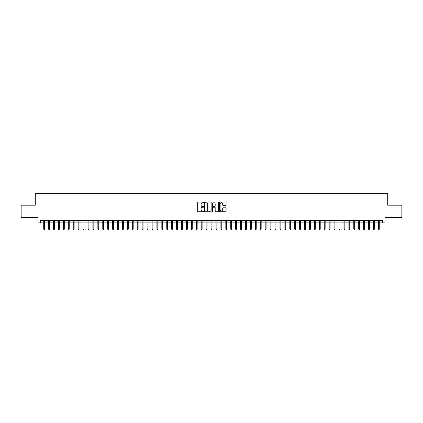 <?xml version="1.0" encoding="UTF-8"?>
<svg xmlns="http://www.w3.org/2000/svg" width="423" height="423" viewBox="0 0 423 423"><rect width="100%" height="100%" fill="white"/><g stroke="black" fill="none" stroke-linecap="round" stroke-linejoin="round"><path stroke-width="0.63" d="M203.627 202.406A0.338 0.338 0 0 0 203.289 202.067L198.154 202.067A0.481 0.481 0 0 0 197.673 202.548L197.673 211.246A0.481 0.481 0 0 0 198.154 211.727L203.289 211.727A0.338 0.338 0 0 0 203.627 211.389A0.338 0.338 0 0 0 203.289 211.051L202.622 211.051A1.544 1.544 0 0 1 201.078 209.507L201.078 208.782A1.544 1.544 0 0 1 202.622 207.238L203.289 207.238A0.338 0.338 0 0 0 203.627 206.9A0.338 0.338 0 0 0 203.289 206.561L202.622 206.561A1.544 1.544 0 0 1 201.078 205.012L201.078 204.288A1.544 1.544 0 0 1 202.622 202.744L203.289 202.744A0.338 0.338 0 0 0 203.627 202.406M225.618 205.472A0.481 0.481 0 0 0 226.104 204.991L226.104 202.548A0.481 0.481 0 0 0 225.618 202.067L219.918 202.067A0.481 0.481 0 0 0 219.437 202.548L219.437 211.246A0.481 0.481 0 0 0 219.918 211.727L225.618 211.727A0.481 0.481 0 0 0 226.104 211.246L226.104 208.301A0.481 0.481 0 0 0 225.618 207.815L223.18 207.815A0.481 0.481 0 0 0 222.694 208.301L222.694 209.76A1.29 1.29 0 0 1 221.403 211.051A1.29 1.29 0 0 1 220.113 209.76L220.113 204.034A1.29 1.29 0 0 1 221.403 202.744A1.29 1.29 0 0 1 222.694 204.034L222.694 204.991A0.481 0.481 0 0 0 223.18 205.472L225.618 205.472M40.471 222.895L40.471 220.431L382.529 220.431L382.529 222.895L384.993 222.895L384.993 217.48L401.85 217.48L401.85 205.176L387.701 205.176L387.701 193.364L35.299 193.364L35.299 205.176L21.15 205.176L21.15 217.48L38.007 217.48L38.007 222.895L43.717 222.895M211.077 202.548A0.481 0.481 0 0 0 210.596 202.067L204.896 202.067A0.481 0.481 0 0 0 204.409 202.548L204.409 211.246A0.481 0.481 0 0 0 204.896 211.727L210.596 211.727A0.481 0.481 0 0 0 211.077 211.246L211.077 202.548M212.404 202.067L218.104 202.067A0.481 0.481 0 0 1 218.591 202.548L218.591 211.246A0.481 0.481 0 0 1 218.104 211.727L215.667 211.727A0.481 0.481 0 0 1 215.185 211.246L215.185 207.719A0.481 0.481 0 0 0 214.699 207.238L213.081 207.238A0.481 0.481 0 0 0 212.6 207.719L212.6 211.389A0.338 0.338 0 0 1 212.261 211.727A0.338 0.338 0 0 1 211.923 211.389L211.923 202.548A0.481 0.481 0 0 1 212.404 202.067M44.6 222.895L48.64 222.895M49.523 222.895L53.562 222.895M54.445 222.895L58.48 222.895M59.368 222.895L63.402 222.895M64.291 222.895L68.325 222.895M69.213 222.895L73.248 222.895M74.131 222.895L78.17 222.895M79.053 222.895L83.093 222.895M83.976 222.895L88.01 222.895M88.899 222.895L92.933 222.895M93.821 222.895L97.856 222.895M98.744 222.895L102.778 222.895M103.661 222.895L107.701 222.895M108.584 222.895L112.624 222.895M113.507 222.895L117.541 222.895M118.429 222.895L122.464 222.895M123.352 222.895L127.386 222.895M128.275 222.895L132.309 222.895M133.192 222.895L137.232 222.895M138.115 222.895L142.154 222.895M143.037 222.895L147.072 222.895M147.96 222.895L151.994 222.895M152.883 222.895L156.917 222.895M157.805 222.895L161.84 222.895M162.723 222.895L166.762 222.895M167.645 222.895L171.685 222.895M172.568 222.895L176.603 222.895M177.491 222.895L181.525 222.895M182.413 222.895L186.448 222.895M187.336 222.895L191.37 222.895M192.254 222.895L196.293 222.895M197.176 222.895L201.216 222.895M202.099 222.895L206.133 222.895M207.021 222.895L211.056 222.895M211.944 222.895L215.979 222.895M216.867 222.895L220.901 222.895M221.784 222.895L225.824 222.895M226.707 222.895L230.746 222.895M231.63 222.895L235.664 222.895M236.552 222.895L240.587 222.895M241.475 222.895L245.509 222.895M246.398 222.895L250.432 222.895M251.315 222.895L255.355 222.895M256.238 222.895L260.277 222.895M261.16 222.895L265.195 222.895M266.083 222.895L270.117 222.895M271.006 222.895L275.04 222.895M275.928 222.895L279.963 222.895M280.846 222.895L284.885 222.895M285.768 222.895L289.808 222.895M290.691 222.895L294.725 222.895M295.614 222.895L299.648 222.895M300.536 222.895L304.571 222.895M305.459 222.895L309.493 222.895M310.376 222.895L314.416 222.895M315.299 222.895L319.339 222.895M320.222 222.895L324.256 222.895M325.144 222.895L329.179 222.895M330.067 222.895L334.101 222.895M334.99 222.895L339.024 222.895M339.907 222.895L343.947 222.895M344.83 222.895L348.869 222.895M349.752 222.895L353.787 222.895M354.675 222.895L358.709 222.895M359.598 222.895L363.632 222.895M364.52 222.895L368.555 222.895M369.438 222.895L373.477 222.895M374.36 222.895L378.4 222.895M379.283 222.895L382.529 222.895M205.425 202.744A0.338 0.338 0 0 0 205.086 203.082L205.086 210.712A0.338 0.338 0 0 0 205.425 211.051L206.128 211.051A1.544 1.544 0 0 0 207.672 209.507L207.672 204.288A1.544 1.544 0 0 0 206.128 202.744L205.425 202.744M215.185 204.06A1.29 1.29 0 0 0 213.89 202.765A1.29 1.29 0 0 0 212.6 204.06L212.6 206.075A0.481 0.481 0 0 0 213.081 206.561L214.699 206.561A0.481 0.481 0 0 0 215.185 206.075L215.185 204.06M43.717 228.996L43.913 229.636L44.404 229.636L44.6 228.996L43.717 228.996L43.717 220.431M44.6 228.996L44.6 220.431M48.64 228.996L48.835 229.636L49.327 229.636L49.523 228.996L48.64 228.996L48.64 220.431M49.523 228.996L49.523 220.431M53.562 228.996L53.758 229.636L54.25 229.636L54.445 228.996L53.562 228.996L53.562 220.431M54.445 228.996L54.445 220.431M58.48 228.996L58.681 229.636L59.172 229.636L59.368 228.996L58.48 228.996L58.48 220.431M59.368 228.996L59.368 220.431M63.402 228.996L63.598 229.636L64.095 229.636L64.291 228.996L63.402 228.996L63.402 220.431M64.291 228.996L64.291 220.431M68.325 228.996L68.521 229.636L69.012 229.636L69.213 228.996L68.325 228.996L68.325 220.431M69.213 228.996L69.213 220.431M73.248 228.996L73.443 229.636L73.935 229.636L74.131 228.996L73.248 228.996L73.248 220.431M74.131 228.996L74.131 220.431M78.17 228.996L78.366 229.636L78.858 229.636L79.053 228.996L78.17 228.996L78.17 220.431M79.053 228.996L79.053 220.431M83.093 228.996L83.289 229.636L83.78 229.636L83.976 228.996L83.093 228.996L83.093 220.431M83.976 228.996L83.976 220.431M88.01 228.996L88.211 229.636L88.703 229.636L88.899 228.996L88.01 228.996L88.01 220.431M88.899 228.996L88.899 220.431M92.933 228.996L93.129 229.636L93.626 229.636L93.821 228.996L92.933 228.996L92.933 220.431M93.821 228.996L93.821 220.431M97.856 228.996L98.051 229.636L98.543 229.636L98.744 228.996L97.856 228.996L97.856 220.431M98.744 228.996L98.744 220.431M102.778 228.996L102.974 229.636L103.466 229.636L103.661 228.996L102.778 228.996L102.778 220.431M103.661 228.996L103.661 220.431M107.701 228.996L107.897 229.636L108.388 229.636L108.584 228.996L107.701 228.996L107.701 220.431M108.584 228.996L108.584 220.431M112.624 228.996L112.819 229.636L113.311 229.636L113.507 228.996L112.624 228.996L112.624 220.431M113.507 228.996L113.507 220.431M117.541 228.996L117.742 229.636L118.234 229.636L118.429 228.996L117.541 228.996L117.541 220.431M118.429 228.996L118.429 220.431M122.464 228.996L122.659 229.636L123.156 229.636L123.352 228.996L122.464 228.996L122.464 220.431M123.352 228.996L123.352 220.431M127.386 228.996L127.582 229.636L128.074 229.636L128.275 228.996L127.386 228.996L127.386 220.431M128.275 228.996L128.275 220.431M132.309 228.996L132.505 229.636L132.996 229.636L133.192 228.996L132.309 228.996L132.309 220.431M133.192 228.996L133.192 220.431M137.232 228.996L137.427 229.636L137.919 229.636L138.115 228.996L137.232 228.996L137.232 220.431M138.115 228.996L138.115 220.431M142.154 228.996L142.35 229.636L142.842 229.636L143.037 228.996L142.154 228.996L142.154 220.431M143.037 228.996L143.037 220.431M147.072 228.996L147.273 229.636L147.764 229.636L147.96 228.996L147.072 228.996L147.072 220.431M147.96 228.996L147.96 220.431M151.994 228.996L152.19 229.636L152.687 229.636L152.883 228.996L151.994 228.996L151.994 220.431M152.883 228.996L152.883 220.431M156.917 228.996L157.113 229.636L157.605 229.636L157.805 228.996L156.917 228.996L156.917 220.431M157.805 228.996L157.805 220.431M161.84 228.996L162.035 229.636L162.527 229.636L162.723 228.996L161.84 228.996L161.84 220.431M162.723 228.996L162.723 220.431M166.762 228.996L166.958 229.636L167.45 229.636L167.645 228.996L166.762 228.996L166.762 220.431M167.645 228.996L167.645 220.431M171.685 228.996L171.881 229.636L172.373 229.636L172.568 228.996L171.685 228.996L171.685 220.431M172.568 228.996L172.568 220.431M176.603 228.996L176.803 229.636L177.295 229.636L177.491 228.996L176.603 228.996L176.603 220.431M177.491 228.996L177.491 220.431M181.525 228.996L181.721 229.636L182.218 229.636L182.413 228.996L181.525 228.996L181.525 220.431M182.413 228.996L182.413 220.431M186.448 228.996L186.643 229.636L187.135 229.636L187.336 228.996L186.448 228.996L186.448 220.431M187.336 228.996L187.336 220.431M191.37 228.996L191.566 229.636L192.058 229.636L192.254 228.996L191.37 228.996L191.37 220.431M192.254 228.996L192.254 220.431M196.293 228.996L196.489 229.636L196.981 229.636L197.176 228.996L196.293 228.996L196.293 220.431M197.176 228.996L197.176 220.431M201.216 228.996L201.411 229.636L201.903 229.636L202.099 228.996L201.216 228.996L201.216 220.431M202.099 228.996L202.099 220.431M206.133 228.996L206.334 229.636L206.826 229.636L207.021 228.996L206.133 228.996L206.133 220.431M207.021 228.996L207.021 220.431M211.056 228.996L211.251 229.636L211.749 229.636L211.944 228.996L211.056 228.996L211.056 220.431M211.944 228.996L211.944 220.431M215.979 228.996L216.174 229.636L216.666 229.636L216.867 228.996L215.979 228.996L215.979 220.431M216.867 228.996L216.867 220.431M220.901 228.996L221.097 229.636L221.589 229.636L221.784 228.996L220.901 228.996L220.901 220.431M221.784 228.996L221.784 220.431M225.824 228.996L226.019 229.636L226.511 229.636L226.707 228.996L225.824 228.996L225.824 220.431M226.707 228.996L226.707 220.431M230.746 228.996L230.942 229.636L231.434 229.636L231.63 228.996L230.746 228.996L230.746 220.431M231.63 228.996L231.63 220.431M235.664 228.996L235.865 229.636L236.357 229.636L236.552 228.996L235.664 228.996L235.664 220.431M236.552 228.996L236.552 220.431M240.587 228.996L240.782 229.636L241.279 229.636L241.475 228.996L240.587 228.996L240.587 220.431M241.475 228.996L241.475 220.431M245.509 228.996L245.705 229.636L246.197 229.636L246.398 228.996L245.509 228.996L245.509 220.431M246.398 228.996L246.398 220.431M250.432 228.996L250.628 229.636L251.119 229.636L251.315 228.996L250.432 228.996L250.432 220.431M251.315 228.996L251.315 220.431M255.355 228.996L255.55 229.636L256.042 229.636L256.238 228.996L255.355 228.996L255.355 220.431M256.238 228.996L256.238 220.431M260.277 228.996L260.473 229.636L260.965 229.636L261.16 228.996L260.277 228.996L260.277 220.431M261.16 228.996L261.16 220.431M265.195 228.996L265.395 229.636L265.887 229.636L266.083 228.996L265.195 228.996L265.195 220.431M266.083 228.996L266.083 220.431M270.117 228.996L270.313 229.636L270.81 229.636L271.006 228.996L270.117 228.996L270.117 220.431M271.006 228.996L271.006 220.431M275.04 228.996L275.236 229.636L275.727 229.636L275.928 228.996L275.04 228.996L275.04 220.431M275.928 228.996L275.928 220.431M279.963 228.996L280.158 229.636L280.65 229.636L280.846 228.996L279.963 228.996L279.963 220.431M280.846 228.996L280.846 220.431M284.885 228.996L285.081 229.636L285.573 229.636L285.768 228.996L284.885 228.996L284.885 220.431M285.768 228.996L285.768 220.431M289.808 228.996L290.004 229.636L290.495 229.636L290.691 228.996L289.808 228.996L289.808 220.431M290.691 228.996L290.691 220.431M294.725 228.996L294.926 229.636L295.418 229.636L295.614 228.996L294.725 228.996L294.725 220.431M295.614 228.996L295.614 220.431M299.648 228.996L299.844 229.636L300.341 229.636L300.536 228.996L299.648 228.996L299.648 220.431M300.536 228.996L300.536 220.431M304.571 228.996L304.766 229.636L305.258 229.636L305.459 228.996L304.571 228.996L304.571 220.431M305.459 228.996L305.459 220.431M309.493 228.996L309.689 229.636L310.181 229.636L310.376 228.996L309.493 228.996L309.493 220.431M310.376 228.996L310.376 220.431M314.416 228.996L314.612 229.636L315.103 229.636L315.299 228.996L314.416 228.996L314.416 220.431M315.299 228.996L315.299 220.431M319.339 228.996L319.534 229.636L320.026 229.636L320.222 228.996L319.339 228.996L319.339 220.431M320.222 228.996L320.222 220.431M324.256 228.996L324.457 229.636L324.949 229.636L325.144 228.996L324.256 228.996L324.256 220.431M325.144 228.996L325.144 220.431M329.179 228.996L329.374 229.636L329.871 229.636L330.067 228.996L329.179 228.996L329.179 220.431M330.067 228.996L330.067 220.431M334.101 228.996L334.297 229.636L334.789 229.636L334.99 228.996L334.101 228.996L334.101 220.431M334.99 228.996L334.99 220.431M339.024 228.996L339.22 229.636L339.711 229.636L339.907 228.996L339.024 228.996L339.024 220.431M339.907 228.996L339.907 220.431M343.947 228.996L344.142 229.636L344.634 229.636L344.83 228.996L343.947 228.996L343.947 220.431M344.83 228.996L344.83 220.431M348.869 228.996L349.065 229.636L349.557 229.636L349.752 228.996L348.869 228.996L348.869 220.431M349.752 228.996L349.752 220.431M353.787 228.996L353.988 229.636L354.479 229.636L354.675 228.996L353.787 228.996L353.787 220.431M354.675 228.996L354.675 220.431M358.709 228.996L358.905 229.636L359.402 229.636L359.598 228.996L358.709 228.996L358.709 220.431M359.598 228.996L359.598 220.431M363.632 228.996L363.828 229.636L364.319 229.636L364.52 228.996L363.632 228.996L363.632 220.431M364.52 228.996L364.52 220.431M368.555 228.996L368.75 229.636L369.242 229.636L369.438 228.996L368.555 228.996L368.555 220.431M369.438 228.996L369.438 220.431M373.477 228.996L373.673 229.636L374.165 229.636L374.36 228.996L373.477 228.996L373.477 220.431M374.36 228.996L374.36 220.431M378.4 228.996L378.596 229.636L379.087 229.636L379.283 228.996L378.4 228.996L378.4 220.431M379.283 228.996L379.283 220.431"/></g></svg>
